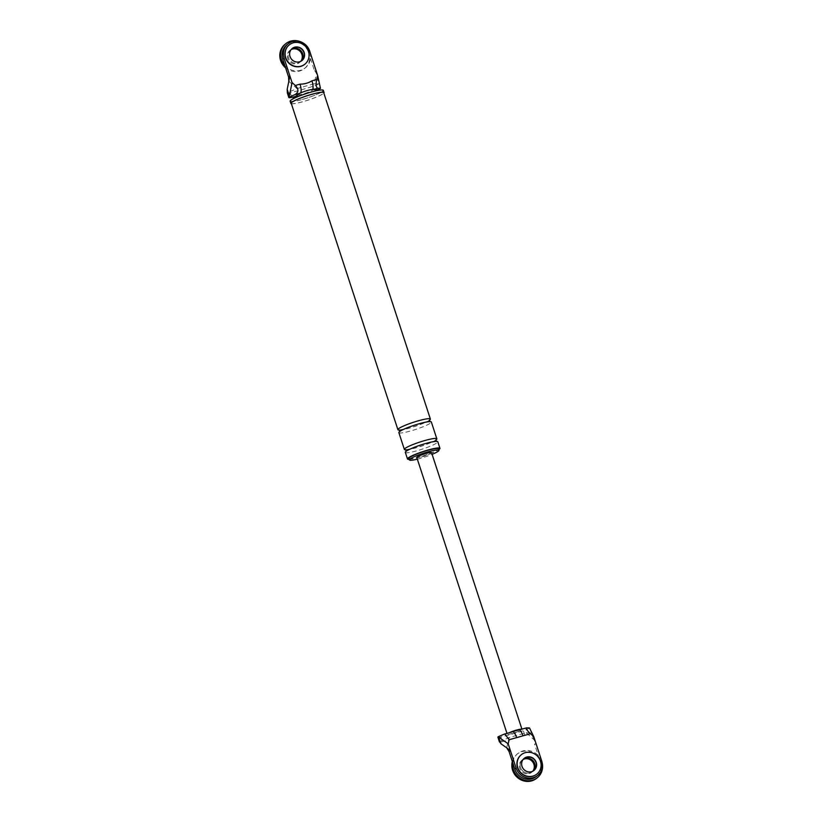 <?xml version="1.0" encoding="UTF-8"?>
<svg xmlns="http://www.w3.org/2000/svg" width="822" height="822" viewBox="0 0 822 822"><rect width="100%" height="100%" fill="white"/><g stroke="black" fill="none" stroke-linecap="round" stroke-linejoin="round"><path stroke-width="0.62" stroke-dasharray="4.11 3.08" d="M301.068 41.963A15.526 14.621 -129.4 0 1 305.455 67.743A15.526 14.621 -129.4 0 1 300.39 70.373A15.526 14.621 -129.4 0 1 284.895 65.698M302.023 60.509L301.818 60.674A7.768 7.306 50.6 0 0 301.921 60.592A7.768 7.306 -129.4 0 1 290.392 58.054A7.768 7.306 -129.4 0 1 292.067 48.59A7.768 7.306 50.6 0 0 299.29 61.989A7.768 7.306 50.6 0 0 301.818 60.674L300.523 61.742A7.768 7.306 -129.4 0 0 301.232 61.075A7.768 7.306 -129.4 0 1 289.097 59.112A7.768 7.306 -129.4 0 1 291.471 49.176A7.768 7.306 -129.4 0 0 290.68 49.731L289.868 50.399A7.768 7.306 -129.4 0 1 291.122 49.577M284.936 44.398A15.526 14.621 -129.4 0 1 290.012 41.768A15.526 14.621 -129.4 0 1 307.798 49.639A15.526 14.621 -129.4 0 1 304.643 68.401A15.526 14.621 -129.4 0 1 299.578 71.041A15.526 14.621 -129.4 0 1 285.583 67.805M300.77 61.331A7.768 7.306 -129.4 0 1 288.286 59.78A7.768 7.306 -129.4 0 1 289.868 50.399M304.88 64.188A12.422 11.693 50.6 0 0 307.264 49.207A12.422 11.693 50.6 0 0 293.064 42.97A12.422 11.693 50.6 0 0 289.118 44.994M512.743 762.806A15.526 14.621 -129.4 0 1 517.768 753.599A15.526 14.621 -129.4 0 1 522.833 750.959A15.526 14.621 -129.4 0 1 542.191 762.919M530.015 772.916A7.768 7.306 -129.4 0 1 523.491 759.035A7.768 7.306 50.6 0 0 530.015 772.916A7.768 7.306 50.6 0 0 532.543 771.601A7.768 7.306 -129.4 0 1 530.015 772.916M533.252 770.933A7.768 7.306 -129.4 0 1 532.543 771.601A7.768 7.306 50.6 0 0 533.252 770.933M512.322 761.511A15.526 14.621 -129.4 0 1 516.956 754.257A15.526 14.621 -129.4 0 1 522.032 751.627A15.526 14.621 -129.4 0 1 539.818 759.507A15.526 14.621 -129.4 0 1 536.663 778.27M532.79 771.19A7.768 7.306 -129.4 0 1 520.305 769.639A7.768 7.306 -129.4 0 1 523.141 759.446M536.9 774.057A12.422 11.693 50.6 0 0 539.283 759.066A12.422 11.693 50.6 0 0 525.083 752.829A12.422 11.693 50.6 0 0 521.138 754.853M524.189 758.367L523.984 758.531A7.768 7.306 50.6 0 1 524.087 758.449A7.768 7.306 50.6 0 0 531.31 771.858A7.768 7.306 50.6 0 0 533.94 770.45A7.768 7.306 50.6 0 1 533.838 770.543L531.742 772.269M298.437 94.119A7.768 0.997 161.9 0 0 303.524 93.78A7.768 0.997 161.9 0 0 312.863 89.639L312.319 89.793A7.768 2.415 -105.7 0 0 312.545 89.547M312.319 89.793A7.223 0.935 161.9 0 0 307.428 90.584A7.223 0.935 161.9 0 0 300.39 93.133A7.768 2.415 -105.7 0 0 300.564 92.948M287.299 92.886A6.823 0.884 161.9 0 0 290.217 92.681A40.874 5.261 161.9 0 0 312.74 86.372A6.823 0.884 161.9 0 0 318.453 83.998L315.422 68.658L314.127 69.716L308.384 52.156L309.678 51.087M318.453 83.998L314.076 83.793L316.532 73.528L314.127 69.716M288.841 81.286L297.03 88.571L287.34 92.722M314.076 83.793L297.03 88.571M286.734 44.933A13.974 13.162 -129.4 0 1 308.384 52.156M299.722 62.4L300.523 61.742A7.768 7.306 -129.4 0 1 289.097 59.112A7.768 7.306 -129.4 0 1 290.68 49.731L292.17 48.508M290.135 101.209A17.468 2.25 161.9 0 0 302.188 99.524A17.468 2.25 161.9 0 0 323.344 90.358M302.291 99.431A17.077 2.199 161.9 0 0 318.689 93.513A17.077 2.199 161.9 0 0 321.957 90.091A17.077 2.199 161.9 0 0 311.189 92.136A17.077 2.199 161.9 0 0 291.101 100.171A17.077 2.199 161.9 0 0 302.291 99.431M313.09 89.577L312.863 89.639A7.768 0.997 161.9 0 0 312.463 89.536M300.39 93.133L299.845 93.287M291.368 103.736A17.468 2.25 161.9 0 0 302.907 101.712A17.468 2.25 161.9 0 0 323.837 93.122M291.224 103.284A17.077 2.199 161.9 0 0 303.01 101.63A17.077 2.199 161.9 0 0 323.693 92.67M417.34 459.169A15.526 2.004 161.9 0 0 420.145 458.429A15.526 2.004 161.9 0 0 432.105 454.34M409.233 459.334A17.077 2.199 161.9 0 0 419.261 457.299A17.077 2.199 161.9 0 0 438.753 449.685M408.945 458.471A15.526 2.004 161.9 0 0 419.662 456.96A15.526 2.004 161.9 0 0 438.465 448.822M295.622 96.441A40.874 5.261 161.9 0 0 314.271 91.047L312.74 86.372M317.6 89.834A6.823 0.884 -18.1 0 1 314.271 91.047M399.451 430.07A17.077 2.199 161.9 0 0 409.695 428.026A17.077 2.199 161.9 0 0 429.361 420.299M405.318 452.367A17.077 2.199 161.9 0 0 417.103 450.713A17.077 2.199 161.9 0 0 437.787 441.753M405.914 449.829A17.077 2.199 161.9 0 0 416.148 447.785A17.077 2.199 161.9 0 0 435.814 440.058M398.865 432.608A17.077 2.199 161.9 0 0 410.651 430.954A17.077 2.199 161.9 0 0 431.334 421.994M518.888 730.018A7.768 2.415 -105.7 0 0 518.59 730.183L521.919 729.248A7.768 0.997 161.9 0 0 521.826 729.196M529.933 728.703L532.081 735.258L530.57 732.977A6.823 0.884 -18.1 0 1 524.857 735.341A40.874 5.261 -18.1 0 1 502.334 741.66A6.823 0.884 -18.1 0 1 499.601 741.989M532.081 735.258L535.965 743.386L534.67 744.455L540.403 762.015L541.698 760.956M499.457 741.701L509.147 737.55L526.193 732.762L534.382 740.047L534.67 744.455M526.193 732.762L530.57 732.977M506.691 747.815L509.147 737.55M536.489 776.4A13.974 13.162 50.6 0 0 540.403 762.015M521.888 760.258L523.984 758.531A7.768 7.306 50.6 0 0 531.31 771.858A7.768 7.306 50.6 0 0 533.838 770.543L534.043 770.368M512.692 731.775A4.655 0.596 161.9 0 0 512.229 731.96L508.9 732.895A7.768 0.997 161.9 0 0 507.225 734.149A7.768 0.997 161.9 0 0 512.579 733.399A7.768 0.997 161.9 0 0 521.98 729.32A7.768 0.997 161.9 0 0 521.919 729.248L526.994 727.819M518.59 730.183A4.655 0.596 161.9 0 0 517.336 730.357M509.27 732.721A7.768 0.997 161.9 0 0 508.9 732.895L503.824 734.313M529.502 727.943A6.823 0.884 -18.1 0 1 523.326 730.655L524.857 735.341M497.885 737.18A6.823 0.884 161.9 0 0 500.804 736.974A40.874 5.261 161.9 0 0 523.326 730.655M431.571 452.696A7.768 0.997 -18.1 0 1 422.159 456.765A7.768 0.997 -18.1 0 1 416.805 457.515M291.748 97.366L290.217 92.681M320.261 87.204L318.124 80.648M500.804 736.974L502.334 741.66M305.455 67.743L304.643 68.401M517.768 753.599L516.956 754.257M291.101 100.171L292.046 99.39M320.734 90.019L321.957 90.091M405.688 449.706L416.209 447.754C427.584 444.168 434.15 441.527 435.927 439.821M436.246 441.352L425.94 443.438C414.648 446.983 408.072 449.624 406.222 451.37L406.335 451.134M399.225 429.947L409.746 427.995C421.121 424.409 427.697 421.768 429.464 420.063M429.783 421.594L419.487 423.679C408.195 427.224 401.619 429.865 399.769 431.612L399.872 431.375M507.225 734.149L506.969 733.368"/><path stroke-width="1.23" d="M284.895 65.698A15.526 14.621 -129.4 0 1 285.748 43.73A15.526 14.621 -129.4 0 1 290.813 41.1A15.526 14.621 -129.4 0 1 301.068 41.963M291.471 49.176A7.768 7.306 -129.4 0 1 301.232 61.075A7.768 7.306 -129.4 0 0 291.471 49.176M285.583 67.805A15.526 14.621 -129.4 0 1 284.936 44.398L285.748 43.73M291.122 49.577A7.768 7.306 -129.4 0 1 300.77 61.331M289.118 44.994A12.422 11.693 50.6 0 0 289.015 45.076A12.422 11.693 50.6 0 0 286.488 60.078A12.422 11.693 50.6 0 0 300.718 66.387A12.422 11.693 50.6 0 0 304.777 64.28A12.422 11.693 50.6 0 0 304.88 64.188M294.502 47.357A7.768 7.306 50.6 0 0 292.067 48.59A7.768 7.306 -129.4 0 1 303.359 51.231A7.768 7.306 -129.4 0 1 301.921 60.592A7.768 7.306 50.6 0 0 294.502 47.357M293.269 42.795A12.422 11.693 50.6 0 0 289.221 44.902A12.422 11.693 50.6 0 0 286.693 59.914A12.422 11.693 50.6 0 0 300.924 66.212A12.422 11.693 50.6 0 0 304.983 64.106A12.422 11.693 50.6 0 0 307.5 49.104A12.422 11.693 50.6 0 0 293.269 42.795M299.485 61.825A7.768 7.306 50.6 0 0 303.595 51.128A7.768 7.306 50.6 0 0 292.17 48.508A7.768 7.306 50.6 0 0 299.485 61.825M542.191 762.919A15.526 14.621 -129.4 0 1 537.475 777.602A15.526 14.621 -129.4 0 1 532.399 780.232A15.526 14.621 -129.4 0 1 512.743 762.806M523.491 759.035A7.768 7.306 -129.4 0 1 533.252 770.933A7.768 7.306 50.6 0 0 523.491 759.035M537.475 777.602L536.663 778.27A15.526 14.621 -129.4 0 1 531.598 780.9A15.526 14.621 -129.4 0 1 516.555 776.698A15.526 14.621 -129.4 0 1 512.322 761.511M523.141 759.446A7.768 7.306 -129.4 0 1 532.79 771.19M521.138 754.853A12.422 11.693 50.6 0 0 521.035 754.935A12.422 11.693 50.6 0 0 518.507 769.947A12.422 11.693 50.6 0 0 532.738 776.245A12.422 11.693 50.6 0 0 536.797 774.139A12.422 11.693 50.6 0 0 536.9 774.057M526.522 757.216A7.768 7.306 50.6 0 0 524.087 758.449A7.768 7.306 50.6 0 1 535.379 761.1A7.768 7.306 50.6 0 1 533.94 770.45A7.768 7.306 50.6 0 0 526.522 757.216M525.289 752.664A12.422 11.693 50.6 0 0 521.23 754.771A12.422 11.693 50.6 0 0 518.713 769.782A12.422 11.693 50.6 0 0 532.944 776.081A12.422 11.693 50.6 0 0 537.002 773.975A12.422 11.693 50.6 0 0 539.52 758.963A12.422 11.693 50.6 0 0 525.289 752.664M531.505 771.694A7.768 7.306 50.6 0 0 535.615 760.987A7.768 7.306 50.6 0 0 524.189 758.367A7.768 7.306 50.6 0 0 531.505 771.694M292.057 82.59L289.334 95.876L287.186 89.321L288.841 81.286L288.553 76.888L282.809 59.318L284.104 58.259L292.057 82.59L295.314 85.478L300.02 84.152C304.387 84.152 308.363 83.043 311.949 80.813L316.655 79.487L317.631 75.419L320.446 88.334A6.823 0.884 -18.1 0 1 317.6 89.834M284.104 58.259A13.974 13.162 -129.4 0 1 288.029 43.874A13.974 13.162 -129.4 0 1 309.678 51.087L317.631 75.419M312.545 89.547A7.768 2.415 -105.7 0 0 311.949 80.813M300.564 92.948A7.768 2.415 -105.7 0 0 300.02 84.152M316.655 79.487C315.638 84.666 316.059 87.574 317.939 88.211L320.446 88.334M287.186 89.321L287.34 92.722A6.823 0.884 161.9 0 0 287.299 92.886L288.83 97.571A6.823 0.884 161.9 0 0 291.748 97.366A40.874 5.261 161.9 0 0 295.622 96.441M289.334 95.876L289.221 97.088L294.769 94.705C298.776 92.413 298.961 89.341 295.314 85.478M288.553 76.888L289.847 75.819L288.83 81.255M282.809 59.318A13.974 13.162 -129.4 0 1 286.734 44.933L288.029 43.874M323.837 93.122A17.468 2.25 161.9 0 0 324.063 92.557L323.344 90.358A17.468 2.25 161.9 0 0 311.291 92.054A17.468 2.25 161.9 0 0 290.135 101.209L290.854 103.408A17.468 2.25 161.9 0 0 291.368 103.736M320.734 90.019L312.463 89.536A7.768 0.997 161.9 0 0 307.572 90.461A7.768 0.997 161.9 0 0 299.845 93.287A7.768 0.997 161.9 0 0 298.437 94.119L292.046 99.39M324.063 92.557A17.468 2.25 161.9 0 0 312.011 94.242A17.468 2.25 161.9 0 0 290.854 103.408M429.361 420.299A17.077 2.199 161.9 0 0 430.379 419.066L323.693 92.67A17.077 2.199 161.9 0 0 311.908 94.325A17.077 2.199 161.9 0 0 291.224 103.284L397.899 429.68A17.077 2.199 161.9 0 0 399.451 430.07M432.105 454.34A15.526 2.004 161.9 0 0 438.948 450.281A15.526 2.004 161.9 0 0 428.231 451.792A15.526 2.004 161.9 0 0 409.428 459.93A15.526 2.004 161.9 0 0 417.34 459.169M438.753 449.685A17.077 2.199 161.9 0 0 439.945 448.339A17.077 2.199 161.9 0 0 428.159 449.994A17.077 2.199 161.9 0 0 407.476 458.953A17.077 2.199 161.9 0 0 409.233 459.334M438.948 450.281L438.465 448.822A15.526 2.004 161.9 0 0 427.748 450.322A15.526 2.004 161.9 0 0 408.945 458.471L409.428 459.93M430.379 419.066A17.077 2.199 161.9 0 0 418.593 420.72A17.077 2.199 161.9 0 0 397.899 429.68M439.945 448.339L437.787 441.753A17.077 2.199 161.9 0 0 426.002 443.407A17.077 2.199 161.9 0 0 405.318 452.367L407.476 458.953M435.814 440.058A17.077 2.199 161.9 0 0 436.831 438.825A17.077 2.199 161.9 0 0 425.046 440.479A17.077 2.199 161.9 0 0 404.362 449.439A17.077 2.199 161.9 0 0 405.914 449.829M436.831 438.825L431.334 421.994A17.077 2.199 161.9 0 0 419.549 423.649A17.077 2.199 161.9 0 0 398.865 432.608L404.362 449.439M499.601 741.989A6.823 0.884 -18.1 0 1 499.416 741.865A6.823 0.884 -18.1 0 1 499.457 741.701L501.153 743.931L506.691 747.815L509.095 751.616L514.829 769.187L516.124 768.118A13.974 13.162 50.6 0 0 537.783 775.341A13.974 13.162 50.6 0 0 541.698 760.956L533.745 736.625L529.502 727.943L526.604 727.86L517.336 730.357A4.655 0.596 161.9 0 0 513.431 731.498A4.655 0.596 161.9 0 0 512.692 731.775M526.994 727.819C525.422 728.107 526.594 730.08 530.498 733.738L522.998 735.834A7.768 2.415 -105.7 0 0 518.888 730.018M522.998 735.834L509.147 739.718L504.8 733.974L503.824 734.313L498.276 736.697L501.153 743.931M509.147 739.718L508.171 743.797L499.005 737.375M533.745 736.625L530.498 733.738M516.124 768.118L508.171 743.797M509.095 751.616L510.39 750.558L506.701 747.845M514.829 769.187A13.974 13.162 50.6 0 0 536.489 776.4L537.783 775.341M521.826 729.196A7.768 0.997 161.9 0 0 516.627 730.07A7.768 0.997 161.9 0 0 509.27 732.721M498.276 736.697A6.823 0.884 161.9 0 0 497.885 737.18L499.416 741.865M506.969 733.368L416.805 457.515A7.768 0.997 -18.1 0 1 426.207 453.446A7.768 0.997 -18.1 0 1 431.571 452.696L521.929 729.165M516.648 737.622A7.768 2.415 -105.7 0 0 512.527 731.806L513.431 731.498M317.939 88.211L313.09 89.577M294.769 94.705L299.845 93.287M435.927 439.821L436.472 441.486M405.688 449.706L406.222 451.37M429.464 420.063L430.009 421.727M399.225 429.947L399.769 431.612M504.8 733.974L512.527 731.806"/></g></svg>
